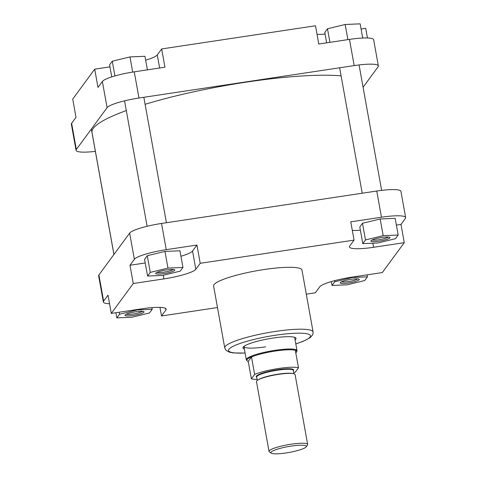 <?xml version="1.0" encoding="UTF-8"?>
<svg xmlns="http://www.w3.org/2000/svg" width="477" height="477" viewBox="0 0 477 477"><rect width="100%" height="100%" fill="white"/><g stroke="black" fill="none" stroke-linecap="round" stroke-linejoin="round"><path stroke-width="0.72" d="M163.915 273.595A9.713 1.592 -10.2 0 1 155.794 273.19A9.713 1.592 -10.2 0 1 166.616 269.916A9.713 1.592 -10.2 0 1 174.642 269.803A9.713 1.592 -10.2 0 1 163.915 273.595M157.04 272.373A8.485 1.395 169.8 0 0 163.867 272.176A8.485 1.395 169.8 0 0 173.187 269.463M133.166 315.434A9.713 1.592 -10.2 0 1 125.052 315.029A9.713 1.592 -10.2 0 1 135.873 311.749A9.713 1.592 -10.2 0 1 143.899 311.636A9.713 1.592 -10.2 0 1 133.166 315.434M126.298 314.206A8.485 1.395 169.8 0 0 133.125 314.009A8.485 1.395 169.8 0 0 142.444 311.302M348.377 282.992A9.713 1.592 -10.2 0 1 340.262 282.587A9.713 1.592 -10.2 0 1 351.084 279.313A9.713 1.592 -10.2 0 1 359.109 279.2A9.713 1.592 -10.2 0 1 348.377 282.992M341.508 281.77A8.485 1.395 169.8 0 0 348.335 281.573A8.485 1.395 169.8 0 0 357.649 278.86M379.126 241.159A9.713 1.592 -10.2 0 1 371.005 240.754A9.713 1.592 -10.2 0 1 381.827 237.48A9.713 1.592 -10.2 0 1 389.852 237.367A9.713 1.592 -10.2 0 1 379.126 241.159M372.251 239.931A8.485 1.395 169.8 0 0 379.078 239.74A8.485 1.395 169.8 0 0 388.397 237.027M244.379 349.003A26.986 4.43 -10.2 0 1 243.181 347.131A26.986 4.43 -10.2 0 1 273.255 338.032A26.986 4.43 -10.2 0 1 295.555 337.704A26.986 4.43 -10.2 0 1 295.084 339.88M243.92 346.397A25.758 4.227 169.8 0 0 243.932 346.517A25.758 4.227 169.8 0 0 265.695 346.833M313.109 332.016L301.971 270.095A44.892 7.376 169.8 0 0 264.037 269.541A44.892 7.376 169.8 0 0 213.601 285.997L224.739 347.918A44.892 7.376 -10.2 0 1 275.175 331.461A44.892 7.376 -10.2 0 1 313.109 332.016L312.829 334.556L310.265 337.621L303.199 341.323L295.812 343.935M180.938 256.256A28.62 4.698 169.8 0 0 192.553 251.003L196.941 245.041L166.252 249.662A28.62 4.698 169.8 0 0 134.371 259.291L129.982 265.254L145.223 262.958M182.953 267.46L179.954 250.789L164.964 251.421L147.274 255.714L144.579 259.381L147.578 276.058L162.568 275.426L180.258 271.127L182.953 267.46L167.964 268.092L150.273 272.385L147.578 276.058M129.982 265.254L133.268 283.517L111.29 313.419L108.005 295.162L103.622 301.124A28.62 4.698 169.8 0 0 103.354 301.989A28.62 4.698 169.8 0 0 109.555 303.754M396.381 225.102L400.99 224.411L405.372 218.442A28.62 4.698 169.8 0 0 405.647 217.584A28.62 4.698 169.8 0 0 381.463 217.226L350.774 221.853L354.059 240.11L200.227 263.298L195.838 269.261A28.62 4.698 169.8 0 1 163.957 278.89L133.268 283.517M352.318 230.445A28.62 4.698 169.8 0 0 360.373 230.2M398.164 235.024L395.165 218.353L380.175 218.985L362.484 223.278L359.789 226.945L362.788 243.616L377.778 242.99L395.469 238.691L398.164 235.024L383.174 235.656L365.483 239.949L362.788 243.616M295.782 352.813A25.353 4.162 169.8 0 0 296.688 351.77L296.962 351.018A25.758 4.227 169.8 0 0 297.01 350.595L294.637 337.388A25.758 4.227 169.8 0 0 294.607 337.281M103.354 301.989L98.638 275.789A28.62 4.698 -10.2 0 1 98.912 274.925L129.655 233.092A28.62 4.698 -10.2 0 1 161.536 223.463L376.747 191.027A28.62 4.698 -10.2 0 1 400.93 191.384L405.647 217.584M217.476 307.54L161.506 315.977L165.895 310.014A28.62 4.698 169.8 0 0 166.163 309.15A28.62 4.698 169.8 0 0 141.979 308.792L111.29 313.419M354.059 240.11L349.677 246.078A28.62 4.698 169.8 0 0 349.402 246.943A28.62 4.698 169.8 0 0 373.586 247.295L404.275 242.668L382.298 272.576L351.609 277.197A28.62 4.698 169.8 0 0 319.727 286.826L315.345 292.789L306.3 294.154M400.99 224.411L404.275 242.668M196.941 245.041L200.227 263.298M159.962 307.385L161.506 315.977M365.483 239.949L362.484 223.278M383.174 235.656L380.175 218.985M334.741 281.782L332.04 285.449L347.035 284.823L364.72 280.524L367.415 276.857L352.425 277.489L334.741 281.782L334.538 280.685M332.04 285.449L331.342 281.573M367.415 276.857L367.057 274.871M352.425 277.489L352.354 277.083M119.53 314.224L116.835 317.891L131.825 317.259L149.51 312.966L152.211 309.293L137.215 309.925L119.53 314.224L119.172 312.232M116.835 317.891L115.905 312.727M152.211 309.293L151.907 307.629M137.215 309.925L137.143 309.525M150.273 272.385L147.274 255.714M167.964 268.092L164.964 251.421M286.134 452.935A17.989 2.957 169.8 0 0 306.186 446.866A17.989 2.957 169.8 0 0 291.143 446.114A17.989 2.957 169.8 0 0 271.264 453.15A17.989 2.957 169.8 0 0 286.134 452.935M271.264 453.15L269.404 451.892A19.629 3.226 -10.2 0 1 269.034 451.415A19.629 3.226 -10.2 0 1 291.083 444.218A19.629 3.226 -10.2 0 1 307.665 444.463A19.629 3.226 -10.2 0 1 307.492 445.035L306.186 446.866M297.01 350.595A25.758 4.227 169.8 0 0 275.247 350.279A25.758 4.227 169.8 0 0 246.305 359.718A25.758 4.227 169.8 0 0 246.496 360.099L247.02 360.707A25.353 4.162 169.8 0 0 248.231 361.369L251.492 356.933L254.635 374.397A25.353 4.162 169.8 0 1 278.455 368.506A25.353 4.162 169.8 0 1 298.477 367.791L295.329 350.327A25.353 4.162 169.8 0 0 275.312 351.042A25.353 4.162 169.8 0 0 251.492 356.933A25.353 4.162 169.8 0 0 247.02 360.707M296.688 351.77A25.353 4.162 169.8 0 0 295.329 350.327M248.231 361.369L251.379 378.833A25.353 4.162 169.8 0 0 257.115 379.388M307.665 444.463L295.096 374.6A19.629 3.226 169.8 0 0 278.514 374.356A19.629 3.226 169.8 0 0 256.465 381.552L269.034 451.415M251.379 378.833L254.635 374.397M293.737 372.799A25.353 4.162 169.8 0 0 295.215 372.227L298.477 367.791M145.109 104.308A137.382 22.562 -10.2 0 1 246.347 82.122A137.382 22.562 -10.2 0 1 341.097 75.867M113.955 254.456L92.007 132.481A137.382 22.562 -10.2 0 1 126.292 110.551M94.702 69.165L97.988 87.428L102.37 81.46A28.62 4.698 -10.2 0 1 134.258 71.83L138.968 98.029A28.62 4.698 169.8 0 0 107.086 107.659L76.338 149.492A28.62 4.698 169.8 0 0 76.07 150.356L71.353 124.157A28.62 4.698 -10.2 0 1 71.628 123.293L76.01 117.33L72.725 99.067L94.702 69.165L109.943 66.869M134.258 71.83L164.941 67.209L161.655 48.946L157.273 54.915A28.62 4.698 -10.2 0 1 145.658 60.168M161.655 48.946L315.494 25.764L318.779 44.021L349.468 39.394A28.62 4.698 -10.2 0 1 373.646 39.752L378.362 65.951A28.62 4.698 169.8 0 0 354.178 65.593L349.468 39.394M138.968 98.029L354.178 65.593M76.07 150.356A28.62 4.698 169.8 0 0 95.364 151.37M378.362 65.951A28.62 4.698 169.8 0 1 378.088 66.81L363.08 87.231M325.093 34.105A28.62 4.698 -10.2 0 1 317.038 34.356M367.445 37.987L365.71 28.322L361.095 29.014M326.662 42.835L324.789 32.442L327.49 28.775L345.175 24.476L360.165 23.85L362.717 38.029M327.49 28.775L329.929 42.34M345.175 24.476L347.9 39.633M111.743 76.898L109.585 64.878L112.28 61.211L129.965 56.918L144.96 56.286L147.399 69.851M112.28 61.211L114.927 75.932M129.965 56.918L132.695 72.075M295.8 343.869A41.624 6.833 169.8 0 0 308.911 334.347A41.624 6.833 169.8 0 0 275.295 335.259A41.624 6.833 169.8 0 0 231.589 347.137A41.624 6.833 169.8 0 0 245.095 352.992M381.463 217.226L376.747 191.027M161.536 223.463L166.252 249.662M134.371 259.291L129.655 233.092M98.912 274.925L103.622 301.124M372.853 243.198L373.586 247.295M165.608 308.434L165.895 310.014M192.553 251.003L195.838 269.261M163.301 275.247L163.957 278.89M258.445 379.662A18.603 3.053 -10.2 0 1 278.3 374.153A18.603 3.053 -10.2 0 1 292.586 373.521M293.91 373.771L293.307 370.414A18.603 3.053 169.8 0 0 277.584 370.182A18.603 3.053 169.8 0 0 256.686 377.003L257.288 380.36M256.727 377.241A19.014 3.124 -10.2 0 1 277.572 369.711A19.014 3.124 -10.2 0 1 293.349 370.653M71.628 123.293L76.338 149.492M107.086 107.659L102.37 81.46M159.628 68.008L157.273 54.915M245.106 353.058L233.319 352.926L229.354 352.175L225.889 350.196L224.739 347.918M243.932 346.517L246.305 359.718M91.351 129.07L113.92 254.503M143.845 97.296L166.413 222.729M124.545 100.844L147.113 226.283M359.068 64.932L381.636 190.371M339.642 67.788L362.21 193.221"/></g></svg>
